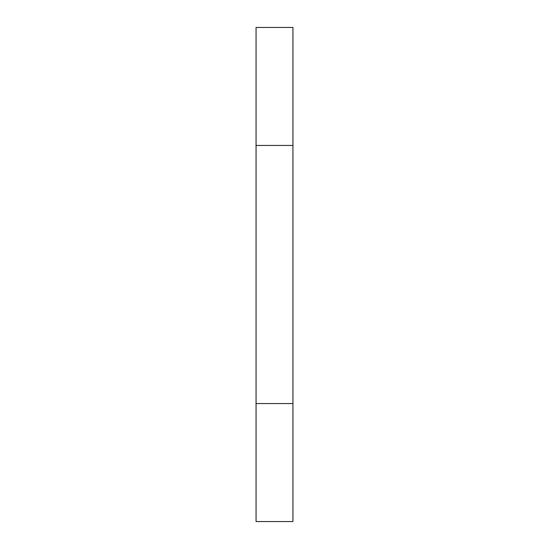 <?xml version="1.0" encoding="UTF-8"?>
<svg xmlns="http://www.w3.org/2000/svg" width="549" height="549" viewBox="0 0 549 549"><rect width="100%" height="100%" fill="white"/><g stroke="black" fill="none" stroke-linecap="round" stroke-linejoin="round"><path stroke-width="0.82" d="M256.06 403.556L256.06 145.444L292.94 145.444L292.94 521.55L256.06 521.55L256.06 403.556L292.94 403.556M256.06 145.444L256.06 27.45L292.94 27.45L292.94 145.444"/></g></svg>
